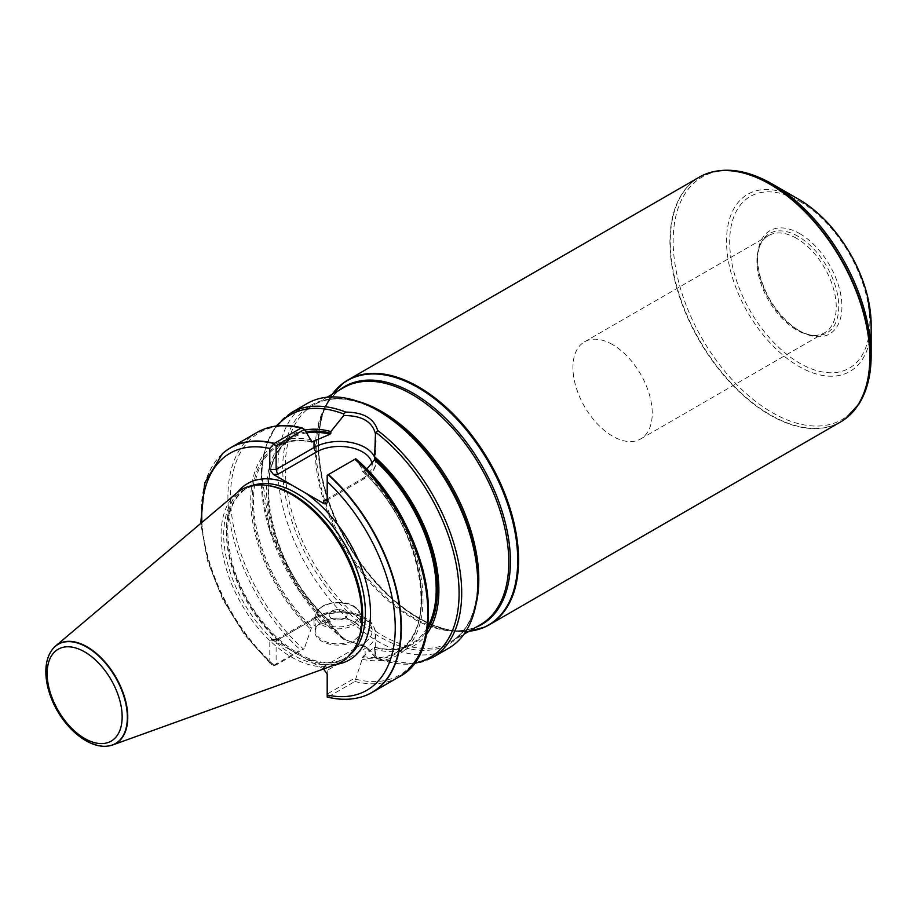 <?xml version="1.0" encoding="UTF-8"?>
<svg xmlns="http://www.w3.org/2000/svg" width="917" height="917" viewBox="0 0 917 917"><rect width="100%" height="100%" fill="white"/><g stroke="black" fill="none" stroke-linecap="round" stroke-linejoin="round"><path stroke-width="0.69" stroke-dasharray="4.58 3.44" d="M612.579 344.597A56.086 32.382 -120 0 0 584.542 341.823A56.086 32.382 -120 0 0 584.542 406.586A56.086 32.382 -120 0 0 640.628 438.968A56.086 32.382 -120 0 0 649.225 394.023A56.086 32.382 -120 0 0 612.579 344.597M323.518 668.974L305.097 658.349A101.833 58.791 -120 0 0 336.493 664.298M237.331 492.544A101.833 58.791 -120 0 0 291.881 650.715L271.294 639.367L269.781 640.88L269.793 662.085L271.18 664.493L244.346 634.507L222.487 598.881L207.506 560.757L200.731 523.435M222.361 453.8A141.333 81.602 -120 0 0 274.057 665.215L273.3 665.868L271.18 664.493M274.057 665.215L300.489 649.958L304.261 648.72L276.12 664.963L276.12 640.88L314.038 618.986L314.038 625.761L311.333 628.088L304.261 648.72M327.197 697.035L328.458 696.737A141.333 81.602 -120 0 0 362.559 696.622M328.458 696.737L354.879 681.48L363.052 656.446L374.365 647.242L374.629 649.259A121.835 70.345 -120 0 0 426.29 634.667M311.333 439.816A121.835 70.345 -120 0 0 250.731 499.834A121.835 70.345 -120 0 0 311.333 629.83M366.651 469.298L363.052 471.453L362.421 471.051L362.421 469.309L355.75 458.775M362.421 659.323A121.835 70.345 -120 0 0 423.024 599.305A121.835 70.345 -120 0 0 362.421 469.309M363.052 656.446A118.901 68.649 -120 0 0 396.958 652.17A118.901 68.649 -120 0 0 363.052 471.453L362.421 471.051A119.795 69.165 -120 0 1 421.591 598.48A119.795 69.165 -120 0 1 362.421 657.581M304.902 430.062A121.835 70.345 -120 0 0 267.775 507.789A121.835 70.345 -120 0 0 330.854 623.984L330.854 622.265L329.856 621.543L314.038 625.761M362.524 471.418C421.304 523.504 441.237 631.32 396.958 652.17L411.561 643.745A118.901 68.649 -120 0 1 374.365 647.242L374.629 647.54A119.795 69.165 -120 0 0 427.139 630.139M306.072 431.838A119.795 69.165 -120 0 0 269.128 507.823A119.795 69.165 -120 0 0 330.854 622.265L329.856 621.543A118.901 68.649 -120 0 1 292.661 437.81C247.189 459.073 269.655 571.096 330.59 621.76M291.102 412.799A141.333 81.602 -120 0 0 266.641 515.663A141.333 81.602 -120 0 0 345.629 639.768L343.577 639.298L330.854 623.984M276.132 426.038L265.804 446.04L261.253 471.189L269.804 530.874L299.527 591.58L343.577 639.298A139.98 80.822 -120 0 1 277.152 425.912M307.138 403.537A141.333 81.602 -120 0 0 285.474 516.798A141.333 81.602 -120 0 0 377.804 641.338A141.333 81.602 -120 0 0 448.47 648.342M345.629 639.768L367.018 647.562L377.907 658.406A141.333 81.602 -120 0 0 432.434 657.604M52.395 649.408A57.439 33.161 -120 0 0 58.424 710.331A57.439 33.161 -120 0 0 108.172 746.014M236.85 492.945A99.586 57.496 -120 0 0 241.71 604.509A99.586 57.496 -120 0 0 335.909 664.516M268.372 485.563A98.245 56.716 -120 0 0 244.037 489.735A98.245 56.716 -120 0 0 244.037 603.168A98.245 56.716 -120 0 0 342.282 659.896A98.245 56.716 -120 0 0 358.054 640.903M291.881 650.715L305.097 658.349M374.629 649.259L375.431 657.455L377.907 658.406L376.658 658.395A139.98 80.822 -120 0 0 414.106 663.117M796.598 238.363A56.086 32.382 -120 0 0 768.549 235.589A56.086 32.382 -120 0 0 759.551 246.421A56.086 32.382 -120 0 0 768.549 300.34A56.086 32.382 -120 0 0 810.743 335.106A56.086 32.382 -120 0 0 824.635 332.722A56.086 32.382 -120 0 0 833.232 287.789A56.086 32.382 -120 0 0 796.598 238.363M798.18 236.391A57.381 33.127 -120 0 0 760.273 244.644A57.381 33.127 -120 0 0 757.602 259.809A57.381 33.127 -120 0 0 798.18 330.086A57.381 33.127 -120 0 0 812.657 335.37A57.381 33.127 -120 0 0 838.081 297.773A57.381 33.127 -120 0 0 798.18 236.391M799.762 233.64A59.628 34.422 60 0 1 841.921 306.668A59.628 34.422 60 0 1 799.762 331.003A59.628 34.422 60 0 1 757.602 257.986A59.628 34.422 60 0 1 799.762 233.64M343.6 382.825A141.333 81.602 -120 0 0 347.979 543.162A141.333 81.602 -120 0 0 484.635 627.125M699.201 177.187A141.333 81.602 -120 0 0 699.201 340.379A141.333 81.602 -120 0 0 840.534 421.98M374.629 457.251A36.118 20.85 180 0 1 375.695 462.283A36.118 20.85 180 0 1 365.115 477.035L327.197 498.917L327.197 475.258L355.544 458.901M365.115 470.261L365.115 477.035A3.588 2.075 60 0 1 364.37 478.674A3.588 2.075 60 0 1 362.582 478.502L327.197 498.917L327.197 502.585M375.431 657.455L365.115 646.474L343.932 639.275M323.609 669.032L323.609 666.579L327.197 670.373L327.197 694.031L355.544 677.663M354.65 622.104A23.326 13.468 0 0 0 321.649 622.104A23.326 13.468 0 0 0 321.649 641.155A23.326 13.468 0 0 0 354.65 641.155A23.326 13.468 0 0 0 354.65 622.104L354.008 621.737A22.432 12.953 180 0 1 360.576 630.896A22.432 12.953 180 0 1 338.144 643.849A22.432 12.953 180 0 1 315.712 630.896A22.432 12.953 180 0 1 322.28 621.737A22.432 12.953 180 0 1 354.008 621.737L354.65 622.104M273.3 665.868L276.12 664.963M327.197 696.954L327.197 694.031M375.695 655.323L375.695 633.739C374.228 625.314 370.491 619.881 364.496 617.416L354.994 613.45L339.714 611.364C330.154 611.41 321.844 613.404 314.783 617.347A3.588 2.075 60 0 0 314.038 618.986A36.118 20.85 180 0 1 353.4 614.47A36.118 20.85 180 0 1 375.695 633.739A36.118 20.85 180 0 1 365.115 648.479L327.197 670.373L327.197 674.029M323.609 666.579L362.582 644.089A32.531 18.776 0 0 0 362.582 617.531A32.531 18.776 0 0 0 316.571 617.531L277.61 640.02L276.556 639.413L276.12 640.88L269.781 640.88M331.805 618.448A8.975 5.181 0 0 0 341.582 619.56A8.975 5.181 0 0 0 347.119 614.78A8.975 5.181 0 0 0 338.144 609.599A8.975 5.181 0 0 0 329.169 614.78A8.975 5.181 0 0 0 331.805 618.448A8.975 5.181 180 0 1 329.169 614.78A8.975 5.181 180 0 1 334.716 609.988A8.975 5.181 180 0 1 344.494 611.112A8.975 5.181 180 0 1 347.119 614.78A8.975 5.181 180 0 1 341.582 619.56A8.975 5.181 180 0 1 331.805 618.436M201.9 522.461A136.839 79 -120 0 0 269.781 661.845M222.235 453.926A141.252 81.556 -120 0 0 273.805 665.398M257.184 432.377A141.333 81.602 -120 0 0 300.489 649.958M354.879 681.48A141.333 81.602 -120 0 0 398.517 677.182M303.252 428.468A139.98 80.822 -120 0 0 230.522 496.716A139.98 80.822 -120 0 0 303.321 648.938M311.333 441.558A119.795 69.165 -120 0 0 252.164 500.659A119.795 69.165 -120 0 0 311.333 628.088M311.39 441.845A118.901 68.649 -120 0 0 278.069 446.235A118.901 68.649 -120 0 0 311.975 626.953M306.748 432.847A118.901 68.649 -120 0 0 292.661 437.81L278.069 446.235C287.571 440.802 298.77 439.403 311.665 442.051M374.549 647.127C388.819 650.795 401.153 649.672 411.561 643.745A118.901 68.649 -120 0 0 427.574 627.136M52.28 649.557A57.29 33.081 -120 0 0 58.184 710.469A57.29 33.081 -120 0 0 107.988 746.037M252.393 485.563A98.245 56.716 -120 0 0 246.833 488.119A98.245 56.716 -120 0 0 246.833 601.563A98.245 56.716 -120 0 0 345.067 658.28A98.245 56.716 -120 0 0 350.065 654.738M328.091 696.84A141.252 81.556 -120 0 0 362.375 696.679M355.75 679.188A139.98 80.822 -120 0 0 421.625 648.823M357.951 401.382A136.851 79.011 -120 0 0 313.603 404.993C331.587 394.975 353.802 397.302 380.234 411.939A137.894 79.619 -120 0 0 282.723 468.243A137.894 79.619 -120 0 0 380.234 637.132A137.894 79.619 -120 0 0 477.746 580.839C477.207 611.054 468.106 631.446 450.453 642.015A136.851 79.011 -120 0 0 475.751 605.415M327.048 397.233L313.603 404.993A136.851 79.011 -120 0 0 313.603 563.004A136.851 79.011 -120 0 0 450.453 642.015L463.887 634.255M339.13 390.252A137.332 79.286 -120 0 0 322.578 413.074C327.403 401.451 334.407 392.98 343.6 387.673A136.851 79.011 -120 0 0 343.6 545.684A136.851 79.011 -120 0 0 480.451 624.695C471.246 630.002 460.414 631.836 447.943 630.208A137.332 79.286 -120 0 0 475.98 627.274M332.229 394.23L322.578 413.074A137.332 79.286 -120 0 0 344.632 545.099A137.332 79.286 -120 0 0 447.943 630.208L453.537 630.965A141.115 81.475 -120 0 0 469.126 631.228L453.537 630.965A141.115 81.475 -120 0 1 347.371 543.506A141.115 81.475 -120 0 1 324.721 407.836A141.115 81.475 -120 0 1 332.286 394.207M333.57 392.533A141.298 81.579 -120 0 0 347.681 543.334A141.298 81.579 -120 0 0 471.212 630.953M703.878 174.815A141.298 81.579 -120 0 0 699.545 340.184A141.298 81.579 -120 0 0 844.924 419.115M772.16 183.95A140.003 80.834 -120 0 0 673.158 241.114A140.003 80.834 -120 0 0 772.16 412.57A140.003 80.834 -120 0 0 871.15 355.418M798.833 199.356A102.268 59.043 -120 0 0 726.528 241.114A102.268 59.043 -120 0 0 798.833 366.364A102.268 59.043 -120 0 0 871.15 324.607M799.762 201.408A99.093 57.209 60 0 1 860.444 357.813A99.093 57.209 60 0 1 739.079 287.743A99.093 57.209 60 0 1 799.762 201.408M362.582 478.502A32.531 18.776 0 0 0 372.05 464.14M362.582 644.089A3.588 2.075 -120 0 1 365.115 648.479L365.115 655.254M277.61 640.02L273.369 640.02M276.556 639.413L314.783 617.347A3.588 2.075 60 0 1 316.571 617.531M354.008 606.722A22.432 12.953 0 0 0 329.558 603.913A22.432 12.953 0 0 0 315.712 615.88A22.432 12.953 0 0 0 338.144 628.833A22.432 12.953 0 0 0 360.576 615.88A22.432 12.953 0 0 0 354.008 606.722M353.056 606.171A21.091 12.173 180 0 1 343.6 626.54A21.091 12.173 180 0 1 317.775 611.628A21.091 12.173 180 0 1 353.056 606.171M342.282 659.896L345.067 658.28C327.438 667.553 305.808 661.627 280.189 640.502C259.087 621.428 243.693 597.712 234.03 569.331C222.567 528.696 226.831 501.622 246.833 488.119L244.037 489.735M377.472 658.887L413.487 663.942M640.628 438.968L824.635 332.722M584.542 341.823L768.549 235.589M810.743 335.106L812.657 335.37M759.551 246.421L760.273 244.644M798.18 330.086L799.762 331.003M757.602 259.809L757.602 257.986M375.695 442.269L375.695 462.283C376.302 467.624 372.52 473.092 364.37 478.674L326.154 500.739M367.018 647.562L365.115 646.474M271.294 639.367L276.751 639.367M360.576 630.896L360.576 615.88C360.461 611.983 358.169 608.728 353.733 606.103C343.439 598.916 316.835 601.919 315.712 615.88L315.712 630.896M322.28 621.737L321.649 622.104"/><path stroke-width="1.38" d="M327.197 696.954L327.197 674.029L323.518 668.974M362.559 696.622A141.333 81.602 -120 0 0 362.731 696.565A141.333 81.602 -120 0 0 372.096 692.438A141.333 81.602 -120 0 0 328.458 474.536L327.197 475.258L327.197 502.585L326.418 503.96L324.01 503.662L298.472 488.944L273.369 474.433L269.781 469.435L269.781 448.459L274.401 443.335A141.333 81.602 -120 0 0 230.763 447.634A141.333 81.602 -120 0 0 222.499 453.674A141.333 81.602 -120 0 0 222.361 453.8M274.401 443.335L301.475 427.872L304.467 429.408L311.975 441.96L329.856 434.314L330.854 433.282L330.854 431.563A121.835 70.345 -120 0 0 304.902 430.062M421.625 648.823A139.98 80.822 -120 0 0 355.75 458.775L328.458 474.536M311.333 441.558L311.975 441.96A118.901 68.649 -120 0 0 311.39 441.845M426.29 634.667A121.835 70.345 -120 0 0 374.629 456.838L374.365 460.002L366.651 469.298M330.854 431.563L343.703 415.573L343.554 413.911L345.869 412.1C363.407 412.283 373.998 418.404 377.655 430.44L375.454 433.901L374.629 456.838M413.487 663.942L432.434 657.604L448.47 648.342A141.333 81.602 -120 0 0 477.746 583.636A141.333 81.602 -120 0 0 377.804 410.541A141.333 81.602 -120 0 0 361.917 402.838A141.333 81.602 -120 0 0 307.138 403.537L291.102 412.799L276.132 426.038M108.172 746.014A57.439 33.161 -120 0 0 108.355 745.991A57.439 33.161 -120 0 0 112.757 744.936A57.439 33.161 -120 0 0 125.423 700.164A57.439 33.161 -120 0 0 87.149 646.852A57.439 33.161 -120 0 0 55.616 645.981A57.439 33.161 -120 0 0 52.51 649.259A57.439 33.161 -120 0 0 52.395 649.408M112.757 744.936L335.909 664.516A99.586 57.496 -120 0 0 357.298 642.76A99.586 57.496 -120 0 0 291.514 494.446A99.586 57.496 -120 0 0 266.389 485.299A99.586 57.496 -120 0 0 236.85 492.945L55.616 645.981M357.298 642.76L358.054 640.903A98.245 56.716 -120 0 0 293.153 494.595A98.245 56.716 -120 0 0 268.372 485.563L266.389 485.299M484.635 627.125A141.333 81.602 -120 0 0 484.806 627.045A141.333 81.602 -120 0 0 489.311 624.764A141.333 81.602 -120 0 0 510.975 511.503A141.333 81.602 -120 0 0 418.645 386.963A141.333 81.602 -120 0 0 347.979 379.959A141.333 81.602 -120 0 0 343.749 382.721A141.333 81.602 -120 0 0 343.6 382.825M489.311 624.764L840.534 421.98A141.333 81.602 -120 0 0 844.775 419.218A141.333 81.602 -120 0 0 860.971 304.742A141.333 81.602 -120 0 0 769.867 184.179A141.333 81.602 -120 0 0 703.717 174.895A141.333 81.602 -120 0 0 699.201 177.187L347.979 379.959M871.15 355.418L871.15 324.607A102.268 59.043 -120 0 0 798.833 199.356L772.16 183.95A140.003 80.834 -120 0 0 772.16 183.95A140.003 80.834 -120 0 1 871.15 355.418C871.127 374.835 867.046 391.055 858.908 404.088L845.073 419.012A141.298 81.579 -120 0 0 861.269 304.559A141.298 81.579 -120 0 0 770.188 184.03A141.298 81.579 -120 0 0 704.05 174.746A141.298 81.579 -120 0 0 703.878 174.815M304.467 429.408L276.12 445.777L276.12 469.435L314.038 447.542L314.038 440.768M375.454 433.901C372.302 421.556 361.722 415.447 343.703 415.573M273.587 444.309L276.12 445.777M323.609 500.991L326.154 500.739L327.197 498.917L323.609 500.991L323.609 503.444M372.05 464.14A32.531 18.776 0 0 0 351.154 447.668A32.531 18.776 0 0 0 316.571 451.943L277.61 474.433L276.12 469.435L269.781 469.435M327.197 695.006A136.839 79 -120 0 0 395.25 627.595A136.839 79 -120 0 0 327.197 481.62M336.493 664.298A101.833 58.791 -120 0 0 368.565 593.07A101.833 58.791 -120 0 0 305.097 492.75M269.781 448.459A136.839 79 -120 0 0 201.9 522.461M291.881 485.127A101.833 58.791 -120 0 0 237.331 492.544M274.126 443.599A141.252 81.556 -120 0 0 222.235 453.926L222.499 453.674M300.833 428.079A141.333 81.602 -120 0 0 257.184 432.377C270.125 425.087 285.176 423.62 302.312 427.952M372.096 692.438L398.517 677.182A141.333 81.602 -120 0 0 354.879 459.279M329.856 434.314A118.901 68.649 -120 0 0 306.748 432.847M427.574 627.136A118.901 68.649 -120 0 0 374.365 460.002M427.139 630.139A119.795 69.165 -120 0 0 374.629 458.546M330.854 433.282A119.795 69.165 -120 0 0 306.072 431.838M343.554 413.911A139.98 80.822 -120 0 0 277.152 425.912M345.869 412.1A141.333 81.602 -120 0 0 291.102 412.799M432.434 657.604A141.333 81.602 -120 0 0 456.849 554.579A141.333 81.602 -120 0 0 377.655 430.44M86.828 647.15A57.29 33.081 -120 0 0 52.28 649.557C48.142 655.151 45.999 662.2 45.85 670.705C45.735 679.623 47.627 688.976 51.512 698.754C62.207 726.241 87.998 749.074 107.988 746.037A57.29 33.081 -120 0 0 125.824 703.752A57.29 33.081 -120 0 0 86.828 647.15M84.651 651.884A53.037 30.616 60 0 1 117.124 735.594A53.037 30.616 60 0 1 52.177 698.089A53.037 30.616 60 0 1 84.651 651.884M350.065 654.738A98.245 56.716 -120 0 0 358.604 574.741A98.245 56.716 -120 0 0 295.95 492.979A98.245 56.716 -120 0 0 252.393 485.563M327.197 697.035C339.886 700.175 351.612 700.049 362.375 696.679A141.252 81.556 -120 0 0 399.136 604.635A141.252 81.556 -120 0 0 328.091 474.754M414.106 663.117A139.98 80.822 -120 0 0 457.033 568.907A139.98 80.822 -120 0 0 376.681 433.03M477.746 583.636L477.746 580.839A137.894 79.619 -120 0 0 380.234 411.939L377.804 410.541M475.751 605.415A136.851 79.011 -120 0 0 382.034 411.767A136.851 79.011 -120 0 0 357.951 401.382M463.887 634.255L480.451 624.695A136.851 79.011 -120 0 0 501.427 515.045A136.851 79.011 -120 0 0 412.02 394.448A136.851 79.011 -120 0 0 343.6 387.673L327.048 397.233M475.98 627.274A137.332 79.286 -120 0 0 504.488 519.561A137.332 79.286 -120 0 0 413.292 393.324A137.332 79.286 -120 0 0 339.13 390.252M471.212 630.953A141.298 81.579 -120 0 0 484.474 627.194L469.08 631.263A141.115 81.475 -120 0 0 514.128 527.642A141.115 81.475 -120 0 0 417.934 387.547A141.115 81.475 -120 0 0 332.286 394.207M484.806 627.045L484.474 627.194A141.298 81.579 -120 0 0 511.778 515.663A141.298 81.579 -120 0 0 418.335 387.18A141.298 81.579 -120 0 0 343.451 382.939A141.298 81.579 -120 0 0 333.57 392.533M871.15 324.607L867.757 297.257C864.192 282.333 858.301 267.73 850.105 253.447C835.96 229.307 818.87 211.277 798.833 199.356L772.16 183.962C746.897 169.565 724.201 166.493 704.05 174.746L703.717 174.895M316.571 451.943A3.588 2.075 -120 0 1 314.038 447.542A36.118 20.85 180 0 1 349.239 442.189A36.118 20.85 180 0 1 374.629 457.251M277.61 474.433L273.369 474.433M200.731 523.435L204.697 482.984L222.235 453.926M230.763 447.634L257.184 432.377M398.517 677.182C454.224 649.798 427.035 518.873 355.727 458.706M343.749 382.721L332.229 394.23M375.695 440.699L375.695 442.269"/></g></svg>
